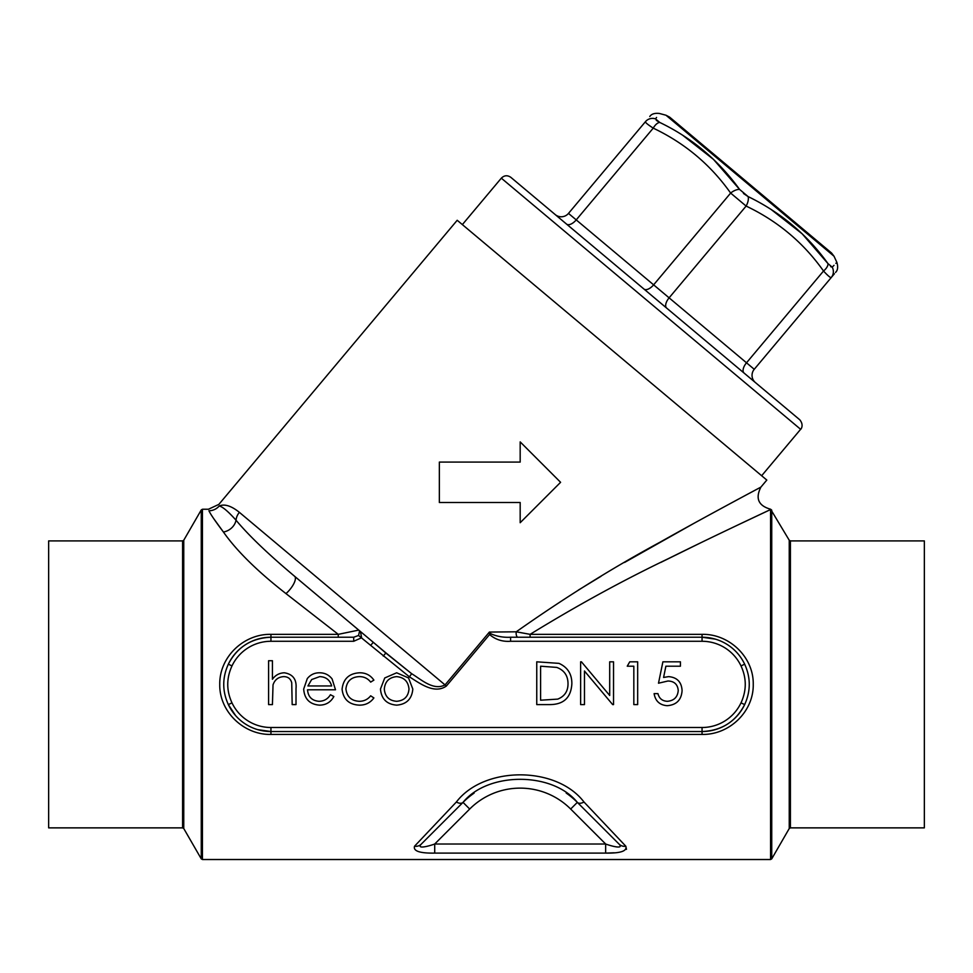 <?xml version="1.0" encoding="UTF-8"?>
<svg xmlns="http://www.w3.org/2000/svg" width="973" height="973" viewBox="0 0 973 973"><rect width="100%" height="100%" fill="white"/><g stroke="black" fill="none" stroke-linecap="round" stroke-linejoin="round"><path stroke-width="1.46" d="M834.42 273.741L831.258 277.512C836.926 270.762 836.926 270.762 831.258 277.512L754.245 369.29A9.426 9.426 0 0 0 755.413 382.571L744.065 373.048A9.426 4.719 -50 0 1 746.51 362.795L823.523 271.017C803.54 242.751 777.731 221.102 746.121 206.069L730.638 193.08C710.655 164.814 684.858 143.165 653.236 128.132C647.726 124.58 645.148 122.416 645.488 121.637C651.156 114.887 651.156 114.887 645.488 121.637L568.487 213.403A9.426 9.426 0 0 1 555.194 214.571L666.663 308.1A9.426 4.719 -50 0 1 669.108 297.835L754.245 369.29A9.426 9.426 0 0 0 755.413 382.571A9.426 9.426 0 0 1 754.245 369.29A9.426 9.426 0 0 0 755.413 382.571M490.988 633.861L489.589 634.53L446.376 686.038C434.359 694.527 419.813 683.301 409.438 676.867L370.689 645.391L373.291 642.302L385.831 653.041A13.476 0.985 130 0 0 385.819 652.81L411.652 673.693C421.248 679.543 433.399 690.952 445.038 684.919L489.383 632.073L490.988 633.861C497.191 636.5 503.722 637.619 510.582 637.23L510.582 641.28C502.457 641.852 495.464 639.602 489.589 634.53L489.383 632.073L516.249 631.805C564.158 598.018 612.005 568.196 659.791 542.326C703.564 517.636 757.724 488.811 760.898 487.108C758.076 488.628 704.233 517.271 660.144 542.131C612.175 568.086 564.206 597.981 516.249 631.805L530.103 634.347L702.056 634.347C729.13 633.715 753.747 657.067 753.248 684.335C753.747 711.701 729.239 735.016 702.056 734.42L270.944 734.42C243.87 735.065 219.253 711.701 219.752 684.433C219.253 657.067 243.761 633.751 270.944 634.347L338.263 634.347L285.977 593.603C257.492 571.37 236.634 550.84 223.413 532.012C215.179 521.054 210.35 513.975 208.94 510.764C208.283 508.733 208.283 508.733 208.94 510.764A13.476 13.342 -16.7 0 0 219.193 506.009C218.621 503.892 218.621 503.892 219.193 506.009C224.52 503.71 231.258 505.814 239.382 512.345A13.476 12.077 130 0 0 236.025 520.202C248.687 535.43 268.22 554.124 294.637 576.308A13.476 4.889 130 0 1 285.977 593.603M218.779 504.488L457.201 220.275L766.809 480.066L760.898 487.108L757.42 488.981M753.503 491.073L748.383 493.81M738.604 499.064L724.63 506.605M694.029 523.292L624.532 562.467M601.01 576.308L578.388 590.076M790.404 827.865L924.35 827.865L924.35 540.903L790.404 540.903L790.404 827.865L789.237 828.534L789.237 540.234L770.616 509.232C758.405 505.778 755.157 498.407 760.898 487.108M48.65 684.384L48.65 540.903L182.596 540.903L182.596 827.865L48.65 827.865L48.65 684.384M213.817 518.767L223.413 532.012A13.476 11.129 146.2 0 0 236.025 520.202C228.12 511.372 222.513 506.641 219.193 506.009M660.691 562.467L700.755 542.776M738.045 524.897L770.117 509.767M626.466 849.368L625.834 846.23C627.317 851.059 620.592 853.345 605.656 853.102L614.182 852.786M434.712 853.102C419.764 853.345 413.039 851.059 414.534 846.23L456.349 802.032C483.885 765.885 556.301 765.69 584.007 802.032L625.834 846.23A9.426 8.137 -45 0 1 619.156 844.187L577.342 802.372C552.409 771.553 487.789 771.723 463.026 802.372L421.2 844.187C416.262 849.551 429.348 845.999 434.712 844.017L434.712 853.102L605.656 853.102L605.656 844.017L570.664 809.037A71.406 71.406 0 0 0 469.691 809.037L434.712 844.017L605.656 844.017C611.02 845.999 624.119 849.551 619.156 844.187L577.342 802.372L619.156 844.187M770.567 509.548A1.35 1.35 0 0 1 771.735 510.229L771.735 858.855L770.567 859.524L770.567 509.548C760.862 514.109 710.825 537.546 668.317 558.672C622.635 580.54 576.563 605.765 530.103 634.347L530.103 637.23M338.263 637.23L338.263 634.347L358.745 630.09L360.533 631.854L361.603 637.765L353.698 641.28L270.944 641.28A43.116 43.116 0 0 0 231.988 665.921C226.332 678.278 226.332 690.587 231.988 702.859A43.116 43.116 0 0 0 270.944 727.5L702.056 727.5A43.116 43.116 0 0 0 741.012 702.859C746.668 690.502 746.668 678.181 741.012 665.921A43.116 43.116 0 0 0 702.056 641.28L510.582 641.28M715.24 639.115L702.056 637.23A47.154 47.154 0 0 1 744.661 664.182C750.779 677.597 750.779 691.061 744.661 704.586L741.012 702.859M257.76 729.653L270.944 731.538A47.154 47.154 0 0 1 228.339 704.586L235.624 715.629M800.621 429.3L501.326 178.168C504.269 175.286 507.432 175.006 510.825 177.329L799.794 419.813C804.61 425.7 800.244 430.066 800.621 429.3L761.652 475.736M385.819 652.81L294.637 576.308M383.228 656.07L385.831 653.041L411.652 673.693L409.438 676.867M656.568 117.429L655.51 118.876C660.716 111.749 660.716 111.749 655.51 118.876L659.767 122.452C691.864 137.874 718.475 160.204 739.614 189.443L748.128 196.595C780.674 212.394 807.286 234.736 827.974 263.598L832.231 267.174C838.349 260.8 838.349 260.8 832.231 267.174L830.674 266.663M834.007 256.215L831.526 252.98L669.606 117.113L665.982 115.228L834.007 256.215L836.865 262.357L835.892 263.355M834.007 265.313L832.231 267.174A9.426 9.219 -140 0 1 831.258 277.512C830.528 277.974 827.95 275.809 823.523 271.017A9.426 4.61 144 0 0 827.974 263.598L802.19 233.824L771.309 209.621M656.276 120.336L659.767 122.452A9.426 4.61 116 0 0 653.236 128.132L576.223 219.898L653.625 284.846L669.108 297.835L746.121 206.069A9.426 4.61 116 0 0 748.128 196.595L743.469 193.493M643.956 289.042A9.426 4.719 -50 0 0 653.625 284.846L730.638 193.08A9.426 4.61 144 0 1 739.614 189.443L713.501 159.402L682.693 135.259M655.51 118.876A9.426 9.219 -140 0 0 645.488 121.637M744.661 704.586A47.154 47.154 0 0 1 702.056 731.538C721.577 730.687 735.783 721.698 744.661 704.586A47.154 47.154 0 0 1 702.056 731.538L270.944 731.538A47.154 47.154 0 0 1 228.339 704.586C222.221 691.171 222.221 677.707 228.339 664.182A47.154 47.154 0 0 1 270.944 637.23C251.423 638.093 237.217 647.069 228.339 664.182A47.154 47.154 0 0 1 270.944 637.23L353.54 637.23M510.582 637.23L702.056 637.23A47.154 47.154 0 0 1 744.661 664.182L741.012 665.921M517.891 637.23A4.038 1.751 90 0 1 516.249 631.805M358.745 630.09L359.584 631.051L358.745 630.09M353.698 641.28L353.698 637.23L358.551 635.478L359.584 631.051A4.038 2.785 -32 0 0 360.533 631.854M228.339 704.586L231.988 702.859M228.339 664.182L231.988 665.921M358.551 635.478L370.689 645.391M268.597 704.598L268.597 660.728L272.428 660.728L272.428 679.239C275.383 675.153 279.348 673 284.323 672.793C292.934 674.167 296.826 679.458 296.011 688.629L296.011 704.598L292.18 704.598L291.73 682.778C290.611 678.68 287.911 676.636 283.654 676.624C278.278 677.001 274.727 679.762 273.024 684.907L272.428 704.598L268.597 704.598M318.937 701.302C323.985 701.217 327.816 699.028 330.443 694.722L333.848 696.51C330.735 702.226 325.919 705.097 319.412 705.145C309.657 704.318 304.427 698.955 303.685 689.054L307.286 678.619C310.423 674.715 314.498 672.769 319.509 672.793C324.714 672.793 328.91 674.836 332.097 678.935L335.503 689.784L307.529 689.784C308.113 696.85 311.919 700.682 318.937 701.302M307.93 685.953L331.659 685.953C329.956 679.981 325.967 676.867 319.703 676.624L311.652 679.555L307.93 685.953M359.572 672.793C365.69 672.744 370.458 675.189 373.887 680.115L370.677 682.109C367.782 678.424 363.987 676.6 359.292 676.624C351.338 677.026 346.875 681.1 345.914 688.884C346.862 696.741 351.326 700.876 359.317 701.302C363.963 701.278 367.758 699.441 370.677 695.817L373.887 697.933C370.275 702.822 365.41 705.23 359.256 705.145C348.991 704.598 343.262 699.295 342.082 689.225C343.238 678.874 349.076 673.401 359.572 672.793M384.749 677.962L396.656 672.793L408.538 677.938L412.82 689.054C411.92 698.955 406.532 704.318 396.656 705.145C386.78 704.33 381.38 698.967 380.467 689.054L384.749 677.962M396.643 676.624C389.115 677.378 384.992 681.526 384.311 689.079C385.004 696.607 389.115 700.682 396.643 701.302C404.172 700.669 408.283 696.595 408.988 689.079C408.283 681.538 404.172 677.378 396.643 676.624M550.013 704.598L536.755 704.598L536.755 661.822L558.964 663.367C567.636 667.271 571.929 674.058 571.856 683.751C571.054 697.519 563.768 704.464 550.013 704.598M540.599 700.207L557.736 699.113C564.608 696.364 568.025 691.244 568.013 683.739C567.977 675.651 564.218 670.202 556.751 667.405L540.599 666.201L540.599 700.207M584.469 704.598L580.626 704.598L580.626 661.822L581.44 661.822L609.694 695.488L609.694 661.822L613.537 661.822L613.537 704.598L612.662 704.598L584.469 671.005L584.469 704.598M627.244 666.201L629.75 661.822L637.668 661.822L637.668 704.598L633.824 704.598L633.824 666.201L627.244 666.201M662.893 661.822L680.431 661.822L680.431 666.201L665.885 666.201L663.586 677.451L668.621 676.624C677.111 677.378 681.587 682.049 682.085 690.623C681.416 699.964 676.442 704.987 667.162 705.693C659.718 705.097 655.364 701.071 654.111 693.627L657.955 693.627C659.171 698.505 662.309 701.059 667.381 701.302C674.034 700.706 677.658 697.094 678.242 690.453C677.646 684.323 674.204 681.173 667.928 681.015L658.502 683.204L662.893 661.822M456.349 802.032A9.426 5.096 45 0 0 463.026 802.372A80.832 80.832 0 0 1 474.094 793.117A80.832 80.832 0 0 0 463.026 802.372L469.691 809.037M584.007 802.032A9.426 5.096 135 0 1 577.342 802.372A80.832 80.832 0 0 0 566.177 793.044A80.832 80.832 0 0 1 577.342 802.372L570.664 809.037M414.534 846.23A9.426 8.137 45 0 0 421.2 844.187M520.178 522.72L520.178 502.506L439.346 502.506L439.346 462.09L520.178 462.09L520.178 441.888L560.594 482.304L520.178 522.72M239.382 512.345L446.376 686.038M218.767 504.428L208.441 509.244L202.433 509.244L202.433 859.524L770.567 859.524M201.265 684.384L201.265 509.925L183.763 540.234L183.763 828.534L201.265 858.855L201.265 684.384M555.194 214.571A9.426 9.426 0 0 0 568.487 213.403L576.223 219.898A9.426 4.719 -50 0 1 566.554 224.094M702.056 634.347L702.056 641.28M702.056 734.42L702.056 727.5M270.944 734.42L270.944 727.5M270.944 634.347L270.944 641.28M789.237 828.534L771.735 858.855M501.326 178.168L462.357 224.605M665.982 115.228L659.451 113.476C654.695 112.929 651.472 113.95 649.782 116.517M836.865 262.357C838.227 266.93 837.789 270.287 835.552 272.404M358.855 630.188L359.584 631.051M790.404 540.903L789.237 540.234M202.433 509.244L201.265 509.925M201.265 858.855L202.433 859.524M183.763 540.234L182.596 540.903M182.596 827.865L183.763 828.534"/></g></svg>
